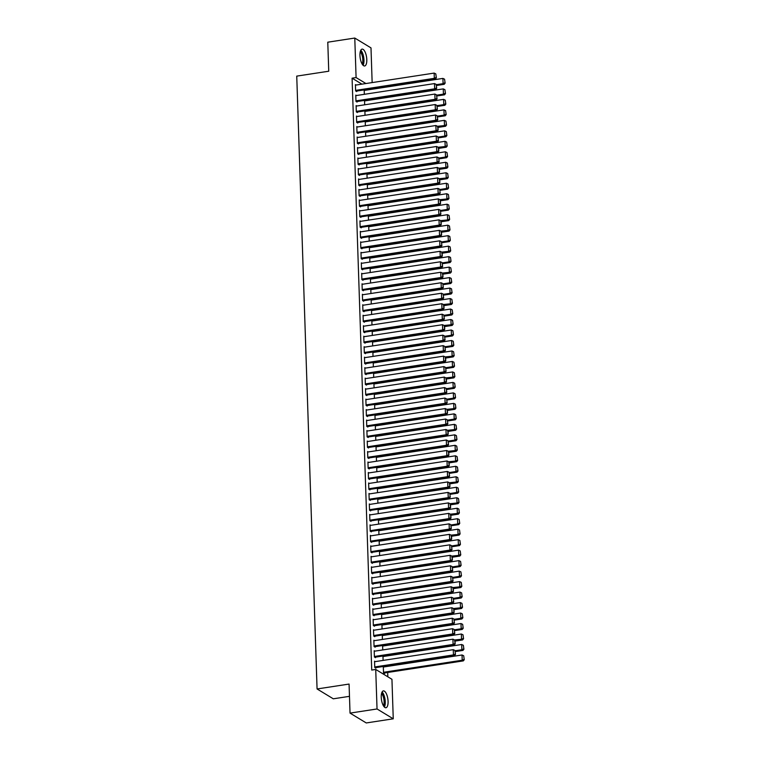 <?xml version="1.0" encoding="UTF-8"?>
<svg xmlns="http://www.w3.org/2000/svg" width="761" height="761" viewBox="0 0 761 761"><rect width="100%" height="100%" fill="white"/><g stroke="black" fill="none" stroke-linecap="round" stroke-linejoin="round"><path stroke-width="1.14" d="M381.242 697.247A8.523 3.215 -98.7 0 1 383.373 690.902A8.523 3.215 -98.7 0 1 388.081 701.395A8.523 3.215 -98.7 0 1 385.951 707.74A8.523 3.215 -98.7 0 1 381.242 697.247M359.953 55.467A8.523 3.215 -98.7 0 1 362.084 49.123A8.523 3.215 -98.7 0 1 366.792 59.624A8.523 3.215 -98.7 0 1 364.662 65.969A8.523 3.215 -98.7 0 1 359.953 55.467M387.844 676.805L387.691 672.467M387.492 666.398L387.473 665.837M387.149 655.915L387.13 655.354M386.797 645.433L386.778 644.871M386.455 634.95L386.436 634.389M386.103 624.467L386.084 623.906M385.751 613.984L385.741 613.423M385.408 603.502L385.389 602.94M385.056 593.019L385.037 592.458M384.714 582.536L384.695 581.975M384.362 572.053L384.343 571.492M384.02 561.57L384.001 561.009M383.668 551.088L383.649 550.526M383.325 540.605L383.306 540.044M382.973 530.122L382.954 529.561M382.621 519.639L382.602 519.078M382.279 509.157L382.26 508.595M381.927 498.674L381.908 498.113M381.584 488.191L381.565 487.63M381.232 477.708L381.213 477.147M380.89 467.225L380.871 466.664M380.538 456.743L380.519 456.181M380.196 446.25L380.177 445.699M379.844 435.768L379.825 435.216M379.492 425.285L379.473 424.724M379.149 414.802L379.13 414.241M378.797 404.319L378.778 403.758M378.455 393.837L378.436 393.275M378.103 383.354L378.084 382.793M377.76 372.871L377.741 372.31M377.408 362.388L377.389 361.827M377.066 351.905L377.047 351.344M376.714 341.423L376.695 340.861M376.362 330.94L376.343 330.379M376.02 320.457L376.001 319.896M375.668 309.974L375.649 309.413M375.325 299.492L375.306 298.93M374.973 289.009L374.954 288.448M374.631 278.526L374.612 277.965M374.279 268.043L374.26 267.482M373.927 257.56L373.917 256.999M373.584 247.078L373.565 246.516M373.232 236.595L373.213 236.034M372.89 226.112L372.871 225.551M372.538 215.629L372.519 215.068M372.196 205.147L372.177 204.585M371.844 194.664L371.825 194.103M371.501 184.181L371.482 183.62M371.149 173.698L371.13 173.137M370.797 163.215L370.788 162.654M370.455 152.723L370.436 152.171M370.103 142.24L370.084 141.689M369.76 131.758L369.741 131.196M369.408 121.275L369.389 120.714M369.066 110.792L369.047 110.231M368.714 100.309L368.695 99.748M368.372 89.827L368.353 89.265M391.944 679.297L393.256 718.812L377.037 708.967L375.725 669.452L391.944 679.297M377.037 708.967L350.031 713.105L366.26 722.95L393.256 718.812M349.48 696.334L333.299 698.807L317.071 688.962L296.742 76.119L328.742 71.22L327.782 42.188L354.778 38.05L370.997 47.895L372.148 82.588M383.658 656.448L382.964 656.03L383.106 660.405M374.888 651.131L374.193 650.712L374.402 657L375.496 657.666L375.477 657.143M382.964 635.483L382.269 635.064L382.412 639.44M374.193 630.165L373.499 629.747L373.708 636.034L374.802 636.7L374.783 636.177M382.26 614.517L381.575 614.098L381.718 618.474M373.499 609.2L372.804 608.781L373.014 615.069L374.108 615.735L374.089 615.211M381.565 593.551L380.871 593.133L381.023 597.509M372.804 588.234L372.11 587.815L372.319 594.103L373.413 594.769L373.394 594.246M380.871 572.586L380.177 572.167L380.329 576.543M372.11 567.268L371.416 566.84L371.625 573.138L372.719 573.804L372.7 573.271M380.177 551.62L379.482 551.202L379.634 555.578M371.406 546.303L370.721 545.875L370.921 552.172L372.024 552.838L372.005 552.305M379.482 530.655L378.788 530.236L378.93 534.612M370.712 525.337L370.017 524.909L370.226 531.207L371.33 531.863L371.311 531.34M378.788 509.689L378.093 509.271L378.236 513.646M370.017 504.362L369.323 503.944L369.532 510.231L370.626 510.897L370.617 510.374M378.093 488.724L377.399 488.305L377.542 492.681M369.323 483.397L368.628 482.978L368.838 489.266L369.932 489.932L369.922 489.409M377.399 467.758L376.705 467.34L376.847 471.715M368.628 462.431L367.934 462.013L368.143 468.3L369.237 468.966L369.218 468.443M376.705 446.793L376.01 446.365L376.153 450.75M367.934 441.466L367.24 441.047L367.449 447.335L368.543 448.001L368.524 447.478M376.001 425.827L375.316 425.399L375.458 429.775M367.24 420.5L366.545 420.082L366.754 426.369L367.848 427.035L367.829 426.512M375.306 404.862L374.612 404.433L374.764 408.809M366.545 399.535L365.851 399.116L366.06 405.404L367.154 406.07L367.135 405.546M374.612 383.886L373.917 383.468L374.07 387.844M365.841 378.569L365.156 378.15L365.366 384.438L366.46 385.104L366.441 384.581M373.917 362.921L373.223 362.502L373.366 366.878M365.147 357.603L364.462 357.185L364.662 363.473L365.765 364.139L365.746 363.615M373.223 341.955L372.529 341.537L372.671 345.913M364.452 336.638L363.758 336.219L363.967 342.507L365.071 343.173L365.052 342.65M372.529 320.99L371.834 320.571L371.977 324.947M363.758 315.672L363.064 315.254L363.273 321.542L364.367 322.207L364.357 321.684M371.834 300.024L371.14 299.606L371.282 303.981M363.064 294.707L362.369 294.279L362.578 300.576L363.672 301.242L363.653 300.719M371.14 279.059L370.445 278.64L370.588 283.016M362.369 273.741L361.675 273.313L361.884 279.61L362.978 280.276L362.959 279.744M370.436 258.093L369.751 257.675L369.894 262.05M361.675 252.776L360.98 252.348L361.19 258.645L362.284 259.301L362.265 258.778M369.741 237.128L369.047 236.709L369.199 241.085M360.98 231.801L360.286 231.382L360.495 237.67L361.589 238.336L361.57 237.812M369.047 216.162L368.353 215.744L368.505 220.119M360.286 210.835L359.592 210.416L359.801 216.704L360.895 217.37L360.876 216.847M368.353 195.196L367.658 194.778L367.81 199.154M359.582 189.87L358.897 189.451L359.106 195.739L360.2 196.405L360.181 195.881M367.658 174.231L366.964 173.812L367.106 178.188M358.888 168.904L358.193 168.485L358.402 174.773L359.506 175.439L359.487 174.916M366.964 153.265L366.269 152.837L366.412 157.223M358.193 147.938L357.499 147.52L357.708 153.808L358.802 154.473L358.792 153.95M366.269 132.3L365.575 131.872L365.718 136.248M357.499 126.973L356.804 126.554L357.014 132.842L358.108 133.508L358.098 132.985M365.575 111.334L364.88 110.906L365.023 115.282M356.804 106.007L356.11 105.589L356.319 111.877L357.413 112.542L357.394 112.019M364.88 90.359L364.186 89.941L364.329 94.316M356.11 85.042L355.416 84.623L355.625 90.911L356.719 91.577L356.7 91.054M361.922 84.148L352.086 78.183L371.72 670.061L375.725 669.452M356.452 95.525L355.768 95.106L355.967 101.394L357.071 102.06L357.052 101.536M365.223 100.842L364.529 100.423L364.681 104.799M357.156 116.49L356.462 116.072L356.671 122.359L357.765 123.025L357.746 122.502M365.917 121.817L365.223 121.389L365.375 125.765M357.851 137.456L357.156 137.037L357.366 143.325L358.46 143.991L358.441 143.468M366.612 142.783L365.917 142.355L366.07 146.73M358.545 158.421L357.851 158.003L358.06 164.29L359.154 164.956L359.135 164.433M367.306 163.748L366.621 163.32L366.764 167.705M359.24 179.387L358.545 178.968L358.754 185.256L359.848 185.922L359.829 185.399M368.01 184.714L367.316 184.295L367.458 188.671M359.934 200.352L359.24 199.934L359.449 206.221L360.543 206.887L360.524 206.364M368.705 205.679L368.01 205.261L368.153 209.636M360.628 221.318L359.934 220.899L360.143 227.187L361.237 227.853L361.228 227.33M369.399 226.645L368.705 226.226L368.847 230.602M361.323 242.293L360.628 241.865L360.838 248.162L361.941 248.818L361.922 248.295M370.093 247.61L369.399 247.192L369.542 251.568M362.017 263.258L361.323 262.83L361.532 269.128L362.636 269.794L362.617 269.261M370.788 268.576L370.093 268.157L370.236 272.533M362.712 284.224L362.027 283.796L362.236 290.093L363.33 290.759L363.311 290.236M371.482 289.541L370.788 289.123L370.94 293.499M363.416 305.19L362.721 304.771L362.93 311.059L364.024 311.725L364.005 311.201M372.177 310.507L371.482 310.088L371.634 314.464M364.11 326.155L363.416 325.737L363.625 332.024L364.719 332.69L364.7 332.167M372.871 331.473L372.186 331.054L372.329 335.43M364.804 347.121L364.11 346.702L364.319 352.99L365.413 353.656L365.394 353.133M373.565 352.438L372.88 352.02L373.023 356.395M365.499 368.086L364.804 367.668L365.014 373.955L366.108 374.621L366.089 374.098M374.269 373.404L373.575 372.985L373.718 377.361M366.193 389.052L365.499 388.633L365.708 394.921L366.802 395.587L366.783 395.064M374.964 394.379L374.269 393.951L374.412 398.326M366.888 410.017L366.193 409.599L366.402 415.887L367.496 416.552L367.487 416.029M375.658 415.344L374.964 414.916L375.106 419.292M367.582 430.983L366.888 430.564L367.097 436.852L368.2 437.518L368.181 436.995M376.353 436.31L375.658 435.882L375.801 440.258M368.276 451.948L367.592 451.53L367.791 457.818L368.895 458.483L368.876 457.96M377.047 457.275L376.353 456.857L376.495 461.233M368.98 472.914L368.286 472.495L368.495 478.783L369.589 479.449L369.57 478.926M377.741 478.241L377.047 477.822L377.199 482.198M369.675 493.879L368.98 493.461L369.19 499.749L370.284 500.415L370.265 499.891M378.436 499.206L377.741 498.788L377.894 503.164M370.369 514.845L369.675 514.426L369.884 520.714L370.978 521.38L370.959 520.857M379.13 520.172L378.445 519.753L378.588 524.129M371.064 535.82L370.369 535.392L370.578 541.689L371.672 542.346L371.653 541.822M379.834 541.138L379.14 540.719L379.282 545.095M371.758 556.786L371.064 556.358L371.273 562.655L372.367 563.321L372.348 562.788M380.529 562.103L379.834 561.685L379.977 566.06M372.452 577.751L371.758 577.323L371.967 583.62L373.061 584.286L373.052 583.763M381.223 583.069L380.529 582.65L380.671 587.026M373.147 598.717L372.452 598.298L372.662 604.586L373.756 605.252L373.746 604.729M381.917 604.034L381.223 603.616L381.366 607.991M373.841 619.682L373.147 619.264L373.356 625.552L374.46 626.217L374.441 625.694M382.612 625L381.917 624.581L382.06 628.957M374.536 640.648L373.851 640.229L374.06 646.517L375.154 647.183L375.135 646.66M383.306 645.965L382.612 645.547L382.764 649.923M375.24 661.613L374.545 661.195L374.754 667.483L375.848 668.148L375.829 667.625M384.001 666.931L383.306 666.512L383.515 672.8L384.619 673.466L384.6 672.943M352.086 78.183L356.091 77.574L354.778 38.05M350.031 713.105L349.071 684.063L317.071 688.962M365.917 83.539L356.091 77.574M355.435 85.146L434.151 73.094L434.322 78.335L435.416 79.001L436.357 77.812L435.796 73.874L436.357 77.812M356.024 91.158L435.416 79.001M355.606 90.388L434.322 78.335L435.92 77.546M435.796 73.874L434.151 73.094M436.614 85.479L444.186 84.319L443.092 83.653L436.586 84.652M364.205 90.464L442.912 78.412L444.567 79.201L445.128 83.139L444.567 79.201M444.69 82.873L443.092 83.653L442.912 78.412M445.128 83.139L444.186 84.319M355.777 95.629L434.493 83.577L434.664 88.818L435.768 89.484L436.709 88.295L436.148 84.357L436.709 88.295M356.376 101.641L435.768 89.484M355.958 100.871L434.664 88.818L436.272 88.029M436.148 84.357L434.493 83.577M356.129 106.112L434.845 94.06L435.016 99.301L436.11 99.967L437.052 98.778L436.5 94.84L437.052 98.778M356.719 112.124L436.11 99.967M356.3 111.353L435.016 99.301L436.614 98.511M436.5 94.84L434.845 94.06M436.966 95.962L444.529 94.802L443.435 94.136L436.938 95.135M364.548 100.947L443.263 88.894L444.919 89.684L445.48 93.622L444.919 89.684M445.042 93.356L443.435 94.136L443.263 88.894M445.48 93.622L444.529 94.802M437.309 106.445L444.881 105.284L443.787 104.618L437.28 105.617M364.9 111.429L443.606 99.377L445.261 100.167L445.822 104.105L445.261 100.167M445.385 103.838L443.787 104.618L443.606 99.377M445.822 104.105L444.881 105.284M360.467 50.987A7.372 2.787 -98.7 0 1 361.846 52.747A7.372 2.787 -98.7 0 1 362.569 64.675M362.103 63.962A6.83 2.578 81.3 0 0 361.256 53.203A6.83 2.578 81.3 0 0 360.238 51.796M363.102 65.294A8.466 3.196 81.3 0 0 362.036 51.967A8.466 3.196 81.3 0 0 360.79 50.236M381.756 692.757A7.372 2.787 -98.7 0 1 383.135 694.517A7.372 2.787 -98.7 0 1 383.858 706.446M383.392 705.742A6.83 2.578 81.3 0 0 382.545 694.983A6.83 2.578 81.3 0 0 381.527 693.575M384.391 707.074A8.466 3.196 81.3 0 0 383.325 693.747A8.466 3.196 81.3 0 0 382.079 692.006M356.471 116.595L435.187 104.542L435.359 109.784L436.462 110.45L437.404 109.261L436.843 105.332L437.404 109.261M357.071 122.607L436.462 110.45M356.652 121.836L435.359 109.784L436.966 108.994M436.843 105.332L435.187 104.542M356.823 127.077L435.539 115.025L435.711 120.267L436.804 120.932L437.756 119.743L437.195 115.815L437.756 119.743M357.423 133.089L436.804 120.932M356.995 132.319L435.711 120.267L437.318 119.477M437.195 115.815L435.539 115.025M437.661 116.928L445.223 115.767L444.129 115.101L437.632 116.1M365.242 121.912L443.958 109.86L445.613 110.649L446.174 114.588L445.613 110.649M445.737 114.321L444.129 115.101L443.958 109.86M446.174 114.588L445.223 115.767M438.003 127.41L445.575 126.25L444.481 125.584L437.537 126.297L438.098 130.226L437.975 126.564M365.594 132.395L444.3 120.343L445.956 121.132L446.517 125.07L445.956 121.132M446.079 124.804L444.481 125.584L444.3 120.343M446.517 125.07L445.575 126.25M357.175 137.56L435.882 125.508L436.063 130.749L437.156 131.415L438.098 130.226M357.765 143.572L437.156 131.415M357.347 142.802L436.063 130.749L437.661 129.96M437.537 126.297L435.882 125.508M438.355 137.893L445.927 136.733L444.824 136.067L438.326 137.066M365.936 142.887L444.652 130.825L446.307 131.615L446.869 135.553L446.307 131.615M446.431 135.287L444.824 136.067L444.652 130.825M446.869 135.553L445.927 136.733M357.518 148.043L436.234 135.991L436.405 141.232L437.499 141.898L438.45 140.709L437.889 136.78L438.45 140.709M358.117 154.055L437.499 141.898M357.689 153.284L436.405 141.232L438.013 140.443M437.889 136.78L436.234 135.991M438.697 148.376L446.269 147.215L445.175 146.55L438.231 147.263L438.793 151.192L438.669 147.529M366.288 153.37L445.004 141.308L446.659 142.098L447.211 146.036L446.659 142.098M446.774 145.77L445.175 146.55L445.004 141.308M447.211 146.036L446.269 147.215M357.87 158.526L436.576 146.473L436.757 151.715L437.851 152.381L438.793 151.192M358.46 164.538L437.851 152.381M358.041 163.767L436.757 151.715L438.355 150.925M438.231 147.263L436.576 146.473M439.049 158.859L446.621 157.698L445.518 157.032L439.021 158.031M366.631 163.853L445.347 151.791L447.002 152.581L447.563 156.519L447.002 152.581M447.126 156.252L445.518 157.032L445.347 151.791M447.563 156.519L446.621 157.698M358.212 169.009L436.928 156.956L437.099 162.198L438.193 162.864L439.145 161.674L438.583 157.746L439.145 161.674M358.812 175.02L438.193 162.864M358.393 174.25L437.099 162.198L438.707 161.408M438.583 157.746L436.928 156.956M439.401 169.342L446.964 168.181L445.87 167.515L438.935 168.229L439.487 172.157L439.373 168.495M366.983 174.336L445.699 162.274L447.354 163.063L447.915 167.001L447.354 163.063M447.468 166.735L445.87 167.515L445.699 162.274M447.915 167.001L446.964 168.181M358.564 179.491L437.28 167.439L437.451 172.68L438.545 173.346L439.487 172.157M359.154 185.503L438.545 173.346M358.735 184.733L437.451 172.68L439.049 171.891M438.935 168.229L437.28 167.439M439.744 179.824L447.316 178.664L446.222 178.007L439.278 178.711L439.839 182.64L439.715 178.978M367.335 184.818L446.041 172.757L447.696 173.546L448.258 177.484L447.696 173.546M447.82 177.218L446.222 178.007L446.041 172.757M448.258 177.484L447.316 178.664M358.907 189.974L437.623 177.922L437.794 183.163L438.897 183.829L439.839 182.64M359.506 195.986L438.897 183.829M359.087 195.216L437.794 183.163L439.401 182.374M439.278 178.711L437.623 177.922M440.096 190.307L447.658 189.147L446.564 188.49L440.067 189.479M367.677 195.301L446.393 183.249L448.048 184.029L448.61 187.967L448.048 184.029M448.172 187.701L446.564 188.49L446.393 183.249M448.61 187.967L447.658 189.147M359.259 200.457L437.975 188.405L438.146 193.646L439.24 194.312L440.191 193.123L439.63 189.194L440.191 193.123M359.848 206.469L439.24 194.312M359.43 205.698L438.146 193.646L439.744 192.866M439.63 189.194L437.975 188.405M440.438 200.79L448.01 199.639L446.916 198.973L439.972 199.677L440.533 203.615L440.41 199.943M368.029 205.784L446.736 193.732L448.391 194.512L448.952 198.45L448.391 194.512M448.514 198.183L446.916 198.973L446.736 193.732M448.952 198.45L448.01 199.639M359.611 210.94L438.317 198.887L438.498 204.129L439.592 204.795L440.533 203.615M360.2 216.952L439.592 204.795M359.782 216.181L438.498 204.129L440.096 203.349M439.972 199.677L438.317 198.887M440.79 211.273L448.353 210.122L447.259 209.456L440.762 210.445M368.372 216.267L447.088 204.214L448.743 204.994L449.304 208.933L448.743 204.994M448.866 208.666L447.259 209.456L447.088 204.214M449.304 208.933L448.353 210.122M359.953 221.422L438.669 209.37L438.84 214.612L439.934 215.277L440.885 214.098L440.324 210.16L440.885 214.098M360.552 227.434L439.934 215.277M360.124 226.664L438.84 214.612L440.448 213.831M440.324 210.16L438.669 209.37M441.133 221.755L448.705 220.604L447.611 219.939L440.667 220.642L441.228 224.581L441.104 220.909M368.724 226.749L447.43 214.697L449.085 215.477L449.646 219.415L449.085 215.477M449.209 219.149L447.611 219.939L447.43 214.697M449.646 219.415L448.705 220.604M360.305 231.905L439.011 219.853L439.192 225.094L440.286 225.76L441.228 224.581M360.895 237.917L440.286 225.76M360.476 237.147L439.192 225.094L440.79 224.314M440.667 220.642L439.011 219.853M441.485 232.238L449.057 231.087L447.953 230.421L441.019 231.125L441.58 235.063L441.456 231.392M369.066 237.232L447.782 225.18L449.437 225.96L449.998 229.898L449.437 225.96M449.561 229.632L447.953 230.421L447.782 225.18M449.998 229.898L449.057 231.087M360.647 242.388L439.363 230.336L439.535 235.577L440.629 236.243L441.58 235.063M361.247 248.4L440.629 236.243M360.819 247.629L439.535 235.577L441.142 234.797M441.019 231.125L439.363 230.336M441.827 242.73L449.399 241.57L448.305 240.904L441.808 241.893M369.418 247.715L448.134 235.663L449.789 236.443L450.341 240.381L449.789 236.443M449.903 240.115L448.305 240.904L448.134 235.663M450.341 240.381L449.399 241.57M360.999 252.871L439.706 240.818L439.887 246.06L440.98 246.726L441.922 245.546L441.361 241.608L441.922 245.546M361.589 258.883L440.98 246.726M361.171 258.112L439.887 246.06L441.485 245.28M441.361 241.608L439.706 240.818M442.179 253.213L449.751 252.053L448.648 251.387L441.713 252.091L442.274 256.029L442.151 252.357M369.76 258.198L448.476 246.145L450.132 246.925L450.693 250.864L450.132 246.925M450.255 250.597L448.648 251.387L448.476 246.145M450.693 250.864L449.751 252.053M361.342 263.354L440.058 251.301L440.229 256.543L441.332 257.208L442.274 256.029M361.941 269.365L441.332 257.208M361.523 268.595L440.229 256.543L441.837 255.763M441.713 252.091L440.058 251.301M442.531 263.696L450.093 262.535L449 261.87L442.502 262.859M370.112 268.681L448.828 256.628L450.483 257.408L451.045 261.346L450.483 257.408M450.598 261.08L449 261.87L448.828 256.628M451.045 261.346L450.093 262.535M361.694 273.846L440.41 261.784L440.581 267.025L441.675 267.691L442.617 266.512L442.065 262.574L442.617 266.512M362.284 279.848L441.675 267.691M361.865 279.087L440.581 267.025L442.179 266.245M442.065 262.574L440.41 261.784M442.873 274.179L450.445 273.018L449.351 272.352L442.407 273.056L442.969 276.994L442.845 273.323M370.464 279.163L449.171 267.111L450.826 267.901L451.387 271.829L450.826 267.901M450.95 271.563L449.351 272.352L449.171 267.111M451.387 271.829L450.445 273.018M362.036 284.329L440.752 272.267L440.923 277.508L442.027 278.174L442.969 276.994M362.636 290.331L442.027 278.174M362.217 289.57L440.923 277.508L442.531 276.728M442.407 273.056L440.752 272.267M443.225 284.662L450.788 283.501L449.694 282.835L443.197 283.834M370.807 289.646L449.523 277.594L451.178 278.383L451.739 282.312L451.178 278.383M451.302 282.046L449.694 282.835L449.523 277.594M451.739 282.312L450.788 283.501M362.388 294.811L441.104 282.75L441.275 287.991L442.369 288.657L443.321 287.477L442.759 283.539L443.321 287.477M362.978 300.814L442.369 288.657M362.559 300.053L441.275 287.991L442.873 287.211M442.759 283.539L441.104 282.75M443.568 295.144L451.14 293.984L450.046 293.318L443.539 294.317M371.159 300.129L449.865 288.077L451.52 288.866L452.082 292.795L451.52 288.866M451.644 292.528L450.046 293.318L449.865 288.077M452.082 292.795L451.14 293.984M362.74 305.294L441.447 293.232L441.627 298.474L442.721 299.14L443.663 297.96L443.102 294.022L443.663 297.96M363.33 311.297L442.721 299.14M362.911 310.536L441.627 298.474L443.225 297.694M443.102 294.022L441.447 293.232M443.92 305.627L451.482 304.467L450.388 303.801L443.454 304.505L444.015 308.443L443.891 304.771M371.501 310.612L450.217 298.559L451.872 299.349L452.434 303.278L451.872 299.349M451.996 303.011L450.388 303.801L450.217 298.559M452.434 303.278L451.482 304.467M363.083 315.777L441.799 303.715L441.97 308.966L443.064 309.622L444.015 308.443M363.682 321.779L443.064 309.622M363.254 321.018L441.97 308.966L443.577 308.176M443.454 304.505L441.799 303.715M444.262 316.11L451.834 314.949L450.74 314.283L444.243 315.282M371.853 321.094L450.569 309.042L452.215 309.832L452.776 313.76L452.215 309.832M452.338 313.494L450.74 314.283L450.569 309.042M452.776 313.76L451.834 314.949M363.435 326.26L442.141 314.207L442.322 319.449L443.416 320.105L444.357 318.926L443.796 314.987L444.357 318.926M364.024 332.272L443.416 320.105M363.606 331.501L442.322 319.449L443.92 318.659M443.796 314.987L442.141 314.207M444.614 326.593L452.186 325.432L451.083 324.766L444.148 325.47L444.709 329.408L444.586 325.737M372.196 331.577L450.912 319.525L452.567 320.314L453.128 324.243L452.567 320.314M452.69 323.977L451.083 324.766L450.912 319.525M453.128 324.243L452.186 325.432M363.777 336.743L442.493 324.69L442.664 329.932L443.758 330.597L444.709 329.408M364.376 342.754L443.758 330.597M363.948 341.984L442.664 329.932L444.272 329.142M444.148 325.47L442.493 324.69M444.966 337.075L452.529 335.915L451.435 335.249L444.938 336.248M372.548 342.06L451.263 330.008L452.919 330.797L453.47 334.726L452.919 330.797M453.033 334.46L451.435 335.249L451.263 330.008M453.47 334.726L452.529 335.915M364.129 347.225L442.835 335.173L443.016 340.414L444.11 341.08L445.052 339.891L444.491 335.953L445.052 339.891M364.719 353.237L444.11 341.08M364.3 352.467L443.016 340.414L444.614 339.625M444.491 335.953L442.835 335.173M445.309 347.558L452.881 346.398L451.777 345.732L445.28 346.731M372.89 352.543L451.606 340.49L453.261 341.28L453.822 345.209L453.261 341.28M453.385 344.952L451.777 345.732L451.606 340.49M453.822 345.209L452.881 346.398M364.471 357.708L443.187 345.656L443.359 350.897L444.462 351.563L445.404 350.374L444.843 346.436L445.404 350.374M365.071 363.72L444.462 351.563M364.652 362.949L443.359 350.897L444.966 350.108M444.843 346.436L443.187 345.656M445.661 358.041L453.223 356.88L452.129 356.215L445.195 356.919L445.746 360.857L445.632 357.185M373.242 363.026L451.958 350.973L453.613 351.763L454.174 355.701L453.613 351.763M453.737 355.435L452.129 356.215L451.958 350.973M454.174 355.701L453.223 356.88M364.823 368.191L443.539 356.138L443.711 361.38L444.805 362.046L445.746 360.857M365.413 374.203L444.805 362.046M364.995 373.432L443.711 361.38L445.309 360.59M445.195 356.919L443.539 356.138M446.003 368.524L453.575 367.363L452.481 366.697L445.975 367.696M373.594 373.508L452.3 361.456L453.956 362.246L454.517 366.184L453.956 362.246M454.079 365.917L452.481 366.697L452.3 361.456M454.517 366.184L453.575 367.363M365.166 378.674L443.882 366.621L444.053 371.863L445.156 372.529L446.098 371.339L445.537 367.401L446.098 371.339M365.765 384.685L445.156 372.529M365.347 383.915L444.053 371.863L445.661 371.073M445.537 367.401L443.882 366.621M446.355 379.007L453.917 377.846L452.824 377.18L445.889 377.884L446.45 381.822L446.327 378.15M373.936 383.991L452.652 371.939L454.307 372.728L454.869 376.666L454.307 372.728M454.431 376.4L452.824 377.18L452.652 371.939M454.869 376.666L453.917 377.846M365.518 389.156L444.234 377.104L444.405 382.345L445.499 383.011L446.45 381.822M366.108 395.168L445.499 383.011M365.689 394.398L444.405 382.345L446.003 381.556M445.889 377.884L444.234 377.104M446.697 389.489L454.269 388.329L453.175 387.663L446.669 388.662M374.288 394.474L452.995 382.422L454.65 383.211L455.211 387.149L454.65 383.211M454.774 386.883L453.175 387.663L452.995 382.422M455.211 387.149L454.269 388.329M365.87 399.639L444.576 387.587L444.757 392.828L445.851 393.494L446.793 392.305L446.231 388.367L446.793 392.305M366.46 405.651L445.851 393.494M366.041 404.881L444.757 392.828L446.355 392.039M446.231 388.367L444.576 387.587M447.049 399.972L454.612 398.812L453.518 398.146L447.021 399.145M374.631 404.957L453.347 392.904L455.002 393.694L455.563 397.632L455.002 393.694M455.126 397.366L453.518 398.146L453.347 392.904M455.563 397.632L454.612 398.812M366.212 410.122L444.928 398.07L445.099 403.311L446.193 403.977L447.145 402.788L446.583 398.859L447.145 402.788M366.812 416.134L446.193 403.977M366.383 415.363L445.099 403.311L446.707 402.521M446.583 398.859L444.928 398.07M447.392 410.455L454.964 409.294L453.87 408.628L446.926 409.342L447.487 413.271L447.363 409.608M374.983 415.439L453.699 403.387L455.344 404.177L455.906 408.115L455.344 404.177M455.468 407.848L453.87 408.628L453.699 403.387M455.906 408.115L454.964 409.294M366.564 420.605L445.271 408.552L445.451 413.794L446.545 414.46L447.487 413.271M367.154 426.617L446.545 414.46M366.735 425.846L445.451 413.794L447.049 413.004M446.926 409.342L445.271 408.552M447.744 420.938L455.316 419.777L454.212 419.111L447.715 420.11M375.325 425.932L454.041 413.87L455.696 414.659L456.258 418.598L455.696 414.659M455.82 418.331L454.212 419.111L454.041 413.87M456.258 418.598L455.316 419.777M366.907 431.087L445.623 419.035L445.794 424.277L446.888 424.942L447.839 423.753L447.278 419.825L447.839 423.753M367.506 437.099L446.888 424.942M367.087 436.329L445.794 424.277L447.401 423.487M447.278 419.825L445.623 419.035M448.096 431.42L455.658 430.26L454.564 429.594L447.62 430.307L448.181 434.236L448.067 430.574M375.677 436.414L454.393 424.353L456.048 425.142L456.6 429.08L456.048 425.142M456.162 428.814L454.564 429.594L454.393 424.353M456.6 429.08L455.658 430.26M367.259 441.57L445.975 429.518L446.146 434.759L447.24 435.425L448.181 434.236M367.848 447.582L447.24 435.425M367.43 446.812L446.146 434.759L447.744 433.97M447.62 430.307L445.975 429.518M448.438 441.903L456.01 440.743L454.907 440.077L448.41 441.076M376.02 446.897L454.736 434.835L456.391 435.625L456.952 439.563L456.391 435.625M456.514 439.297L454.907 440.077L454.736 434.835M456.952 439.563L456.01 440.743M367.601 452.053L446.317 440.001L446.488 445.242L447.592 445.908L448.533 444.719L447.972 440.79L448.533 444.719M368.2 458.065L447.592 445.908M367.782 457.294L446.488 445.242L448.096 444.453M447.972 440.79L446.317 440.001M448.79 452.386L456.353 451.225L455.259 450.56L448.324 451.273L448.876 455.202L448.762 451.539M376.372 457.38L455.088 445.318L456.743 446.108L457.304 450.046L456.743 446.108M456.866 449.78L455.259 450.56L455.088 445.318M457.304 450.046L456.353 451.225M367.953 462.536L446.669 450.483L446.84 455.725L447.934 456.391L448.876 455.202M368.543 468.548L447.934 456.391M368.124 467.777L446.84 455.725L448.438 454.935M448.324 451.273L446.669 450.483M449.133 462.869L456.705 461.708L455.611 461.052L448.667 461.756L449.228 465.684L449.104 462.022M376.724 467.863L455.43 455.801L457.085 456.59L457.646 460.529L457.085 456.59M457.209 460.262L455.611 461.052L455.43 455.801M457.646 460.529L456.705 461.708M368.295 473.019L447.011 460.966L447.183 466.208L448.286 466.874L449.228 465.684M368.895 479.03L448.286 466.874M368.476 478.26L447.183 466.208L448.79 465.418M448.667 461.756L447.011 460.966M449.485 473.352L457.047 472.191L455.953 471.535L449.456 472.524M377.066 478.346L455.782 466.293L457.437 467.073L457.998 471.011L457.437 467.073M457.561 470.745L455.953 471.535L455.782 466.293M457.998 471.011L457.047 472.191M368.647 483.501L447.363 471.449L447.535 476.69L448.629 477.356L449.58 476.167L449.019 472.239L449.58 476.167M369.237 489.513L448.629 477.356M368.819 488.743L447.535 476.69L449.142 475.901M449.019 472.239L447.363 471.449M449.827 483.834L457.399 482.683L456.305 482.017L449.361 482.721L449.922 486.66L449.799 482.988M377.418 488.828L456.124 476.776L457.78 477.556L458.341 481.494L457.78 477.556M457.903 481.228L456.305 482.017L456.124 476.776M458.341 481.494L457.399 482.683M368.999 493.984L447.706 481.932L447.887 487.173L448.98 487.839L449.922 486.66M369.589 499.996L448.98 487.839M369.171 499.226L447.887 487.173L449.485 486.393M449.361 482.721L447.706 481.932M450.179 494.317L457.742 493.166L456.648 492.5L450.151 493.489M377.76 499.311L456.476 487.259L458.132 488.039L458.693 491.977L458.132 488.039M458.255 491.711L456.648 492.5L456.476 487.259M458.693 491.977L457.742 493.166M369.342 504.467L448.058 492.415L448.229 497.656L449.323 498.322L450.274 497.142L449.713 493.204L450.274 497.142M369.941 510.479L449.323 498.322M369.513 509.708L448.229 497.656L449.837 496.876M449.713 493.204L448.058 492.415M450.522 504.8L458.093 503.649L457 502.983L450.055 503.687L450.617 507.625L450.493 503.953M378.112 509.794L456.828 497.742L458.483 498.522L459.035 502.46L458.483 498.522M458.598 502.193L457 502.983L456.828 497.742M459.035 502.46L458.093 503.649M369.694 514.95L448.4 502.897L448.581 508.139L449.675 508.805L450.617 507.625M370.284 520.962L449.675 508.805M369.865 520.191L448.581 508.139L450.179 507.359M450.055 503.687L448.4 502.897M450.873 515.283L458.445 514.132L457.342 513.466L450.407 514.17L450.969 518.108L450.845 514.436M378.455 520.277L457.171 508.224L458.826 509.004L459.387 512.943L458.826 509.004M458.95 512.676L457.342 513.466L457.171 508.224M459.387 512.943L458.445 514.132M370.036 525.432L448.752 513.38L448.923 518.622L450.017 519.287L450.969 518.108M370.636 531.444L450.017 519.287M370.217 530.674L448.923 518.622L450.531 517.841M450.407 514.17L448.752 513.38M451.225 525.765L458.788 524.614L457.694 523.948L451.197 524.938M378.807 530.759L457.523 518.707L459.178 519.487L459.739 523.425L459.178 519.487M459.292 523.159L457.694 523.948L457.523 518.707M459.739 523.425L458.788 524.614M370.388 535.915L449.104 523.863L449.275 529.104L450.369 529.77L451.311 528.591L450.759 524.652L451.311 528.591M370.978 541.927L450.369 529.77M370.559 541.157L449.275 529.104L450.873 528.324M450.759 524.652L449.104 523.863M451.568 536.258L459.14 535.097L458.046 534.431L451.102 535.135L451.663 539.073L451.539 535.402M379.159 541.242L457.865 529.19L459.52 529.97L460.082 533.908L459.52 529.97M459.644 533.642L458.046 534.431L457.865 529.19M460.082 533.908L459.14 535.097M370.731 546.398L449.447 534.346L449.618 539.587L450.721 540.253L451.663 539.073M371.33 552.41L450.721 540.253M370.911 551.639L449.618 539.587L451.225 538.807M451.102 535.135L449.447 534.346M451.92 546.74L459.482 545.58L458.388 544.914L451.891 545.903M379.501 551.725L458.217 539.673L459.872 540.453L460.434 544.391L459.872 540.453M459.996 544.125L458.388 544.914L458.217 539.673M460.434 544.391L459.482 545.58M371.083 556.881L449.799 544.828L449.97 550.07L451.064 550.736L452.015 549.556L451.454 545.618L452.015 549.556M371.672 562.893L451.064 550.736M371.254 562.132L449.97 550.07L451.568 549.29M451.454 545.618L449.799 544.828M452.262 557.223L459.834 556.063L458.74 555.397L451.796 556.101L452.357 560.039L452.234 556.367M379.853 562.208L458.56 550.155L460.215 550.945L460.776 554.874L460.215 550.945M460.338 554.607L458.74 555.397L458.56 550.155M460.776 554.874L459.834 556.063M371.425 567.373L450.141 555.311L450.322 560.553L451.416 561.218L452.357 560.039M372.024 573.375L451.416 561.218M371.606 572.614L450.322 560.553L451.92 559.773M451.796 556.101L450.141 555.311M452.614 567.706L460.177 566.545L459.083 565.88L452.586 566.878M380.196 572.691L458.912 560.638L460.567 561.428L461.128 565.356L460.567 561.428M460.69 565.09L459.083 565.88L458.912 560.638M461.128 565.356L460.177 566.545M371.777 577.856L450.493 565.794L450.664 571.035L451.758 571.701L452.709 570.522L452.148 566.584L452.709 570.522M372.376 583.858L451.758 571.701M371.948 583.097L450.664 571.035L452.272 570.255M452.148 566.584L450.493 565.794M452.957 578.189L460.529 577.028L459.435 576.362L452.928 577.361M380.548 583.173L459.254 571.121L460.909 571.911L461.47 575.839L460.909 571.911M461.033 575.573L459.435 576.362L459.254 571.121M461.47 575.839L460.529 577.028M372.129 588.339L450.835 576.277L451.016 581.518L452.11 582.184L453.052 581.004L452.491 577.066L453.052 581.004M372.719 594.341L452.11 582.184M372.3 593.58L451.016 581.518L452.614 580.738M452.491 577.066L450.835 576.277M453.309 588.672L460.881 587.511L459.777 586.845L452.843 587.549L453.404 591.487L453.28 587.815M380.89 593.656L459.606 581.604L461.261 582.393L461.822 586.322L461.261 582.393M461.385 586.056L459.777 586.845L459.606 581.604M461.822 586.322L460.881 587.511M372.471 598.821L451.187 586.76L451.359 592.001L452.453 592.667L453.404 591.487M373.071 604.824L452.453 592.667M372.643 604.063L451.359 592.001L452.966 591.221M452.843 587.549L451.187 586.76M453.651 599.154L461.223 597.994L460.129 597.328L453.632 598.327M381.242 604.139L459.958 592.087L461.613 592.876L462.165 596.805L461.613 592.876M461.727 596.538L460.129 597.328L459.958 592.087M462.165 596.805L461.223 597.994M372.823 609.304L451.53 597.252L451.711 602.493L452.805 603.15L453.746 601.97L453.185 598.032L453.746 601.97M373.413 615.316L452.805 603.15M372.995 614.546L451.711 602.493L453.309 601.704M453.185 598.032L451.53 597.252M454.003 609.637L461.575 608.477L460.472 607.811L453.537 608.515L454.098 612.453L453.975 608.781M381.584 614.622L460.3 602.569L461.956 603.359L462.517 607.288L461.956 603.359M462.079 607.021L460.472 607.811L460.3 602.569M462.517 607.288L461.575 608.477M373.166 619.787L451.882 607.735L452.053 612.976L453.156 613.632L454.098 612.453M373.765 625.799L453.156 613.632M373.347 625.028L452.053 612.976L453.661 612.186M453.537 608.515L451.882 607.735M454.355 620.12L461.917 618.959L460.824 618.293L454.327 619.292M381.936 625.104L460.652 613.052L462.308 613.842L462.869 617.77L462.308 613.842M462.422 617.504L460.824 618.293L460.652 613.052M462.869 617.77L461.917 618.959M373.518 630.27L452.234 618.217L452.405 623.459L453.499 624.125L454.441 622.936L453.889 618.997L454.441 622.936M374.108 636.282L453.499 624.125M373.689 635.511L452.405 623.459L454.003 622.669M453.889 618.997L452.234 618.217M454.697 630.603L462.269 629.442L461.176 628.776L454.669 629.775M382.288 635.587L460.995 623.535L462.65 624.324L463.211 628.253L462.65 624.324M462.774 627.987L461.176 628.776L460.995 623.535M463.211 628.253L462.269 629.442M373.86 640.752L452.576 628.7L452.747 633.942L453.851 634.607L454.793 633.418L454.231 629.48L454.793 633.418M374.46 646.764L453.851 634.607M374.041 645.994L452.747 633.942L454.355 633.152M454.231 629.48L452.576 628.7M455.049 641.085L462.612 639.925L461.518 639.259L454.583 639.963L455.145 643.901L455.021 640.229M382.631 646.07L461.347 634.018L463.002 634.807L463.563 638.736L463.002 634.807M463.126 638.479L461.518 639.259L461.347 634.018M463.563 638.736L462.612 639.925M374.212 651.235L452.928 639.183L453.099 644.424L454.193 645.09L455.145 643.901M374.802 657.247L454.193 645.09M374.383 656.477L453.099 644.424L454.697 643.635M454.583 639.963L452.928 639.183M455.392 651.568L462.964 650.408L461.87 649.742L455.363 650.741M382.983 656.553L461.689 644.5L463.344 645.29L463.906 649.228L463.344 645.29M463.468 648.962L461.87 649.742L461.689 644.5M463.906 649.228L462.964 650.408M374.564 661.718L453.271 649.666L453.451 654.907L454.545 655.573L455.487 654.384L454.926 650.446L455.487 654.384M375.154 667.73L454.545 655.573M374.735 666.959L453.451 654.907L455.049 654.118M454.926 650.446L453.271 649.666M383.925 673.047L463.306 660.89L462.212 660.225L383.496 672.277M383.325 667.036L462.041 654.983L463.696 655.773L464.258 659.711L463.696 655.773M463.82 659.445L462.212 660.225L462.041 654.983M464.258 659.711L463.306 660.89"/></g></svg>

